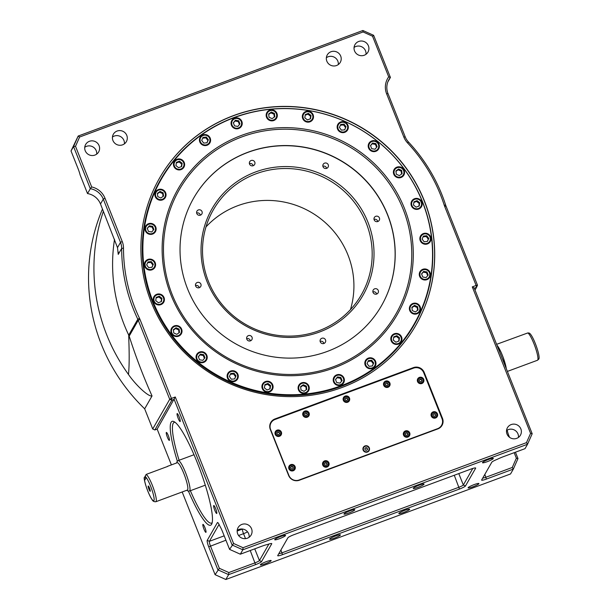 <?xml version="1.0" encoding="UTF-8"?>
<svg xmlns="http://www.w3.org/2000/svg" width="610" height="610" viewBox="0 0 610 610"><rect width="100%" height="100%" fill="white"/><g stroke="black" fill="none" stroke-linecap="round" stroke-linejoin="round"><path stroke-width="0.91" d="M177.35 461.175A55.365 9.333 69.7 0 1 171.082 422.326A55.365 9.333 69.7 0 1 173.896 421.571A55.365 9.333 69.7 0 1 200.11 470.028A55.365 9.333 69.7 0 1 211.815 523.868A55.365 9.333 69.7 0 1 211.632 524.226A55.365 9.333 69.7 0 1 188.437 491.141M175.001 422.265A53.703 9.051 -110.3 0 0 174.231 422.356A53.703 9.051 -110.3 0 0 173.232 423.287A53.703 9.051 -110.3 0 0 179.096 460.26M301.858 383.415A4.994 4.872 29.8 0 0 299.068 389.721A4.994 4.872 29.8 0 0 305.511 392.611A4.994 4.872 29.8 0 0 308.302 386.305A4.994 4.872 29.8 0 0 301.858 383.415M305.625 393.069A5.414 5.284 -150.2 0 1 298.946 385.406A5.414 5.284 -150.2 0 1 307.684 384.674A5.414 5.284 -150.2 0 1 305.625 393.069M336.956 375.424A4.994 4.872 29.8 0 0 334.166 381.73A4.994 4.872 29.8 0 0 340.609 384.62A4.994 4.872 29.8 0 0 343.399 378.307A4.994 4.872 29.8 0 0 336.956 375.424M340.723 385.078A5.414 5.284 -150.2 0 1 334.044 377.407A5.414 5.284 -150.2 0 1 342.782 376.683A5.414 5.284 -150.2 0 1 340.723 385.078M368.57 358.688A4.994 4.872 29.8 0 0 365.786 364.993A4.994 4.872 29.8 0 0 372.23 367.876A4.994 4.872 29.8 0 0 375.02 361.57A4.994 4.872 29.8 0 0 368.57 358.688M372.336 368.341A5.414 5.284 -150.2 0 1 365.657 360.67A5.414 5.284 -150.2 0 1 374.403 359.946A5.414 5.284 -150.2 0 1 372.336 368.341M394.556 334.341A4.994 4.872 29.8 0 0 391.765 340.647A4.994 4.872 29.8 0 0 398.216 343.537A4.994 4.872 29.8 0 0 400.999 337.223A4.994 4.872 29.8 0 0 394.556 334.341M398.322 343.994A5.414 5.284 -150.2 0 1 391.643 336.323A5.414 5.284 -150.2 0 1 400.389 335.599A5.414 5.284 -150.2 0 1 398.322 343.994M413.13 304.047A4.994 4.872 29.8 0 0 410.347 310.36A4.994 4.872 29.8 0 0 416.79 313.243A4.994 4.872 29.8 0 0 419.573 306.937A4.994 4.872 29.8 0 0 413.13 304.047M416.897 313.708A5.414 5.284 -150.2 0 1 410.217 306.037A5.414 5.284 -150.2 0 1 418.963 305.305A5.414 5.284 -150.2 0 1 416.897 313.708M423.035 269.879A4.994 4.872 29.8 0 0 420.252 276.185A4.994 4.872 29.8 0 0 426.695 279.067A4.994 4.872 29.8 0 0 429.478 272.762A4.994 4.872 29.8 0 0 423.035 269.879M426.802 279.533A5.414 5.284 -150.2 0 1 420.122 271.862A5.414 5.284 -150.2 0 1 428.868 271.137A5.414 5.284 -150.2 0 1 426.802 279.533M423.592 234.148A4.994 4.872 29.8 0 0 420.808 240.454A4.994 4.872 29.8 0 0 427.252 243.344A4.994 4.872 29.8 0 0 430.042 237.038A4.994 4.872 29.8 0 0 423.592 234.148M427.358 243.802A5.414 5.284 -150.2 0 1 420.679 236.139A5.414 5.284 -150.2 0 1 429.425 235.407A5.414 5.284 -150.2 0 1 427.358 243.802M414.769 199.302A4.994 4.872 29.8 0 0 411.979 205.616A4.994 4.872 29.8 0 0 418.422 208.498A4.994 4.872 29.8 0 0 421.213 202.192A4.994 4.872 29.8 0 0 414.769 199.302M418.536 208.963A5.414 5.284 -150.2 0 1 411.857 201.292A5.414 5.284 -150.2 0 1 420.595 200.56A5.414 5.284 -150.2 0 1 418.536 208.963M397.156 167.712A4.994 4.872 29.8 0 0 394.365 174.025A4.994 4.872 29.8 0 0 400.816 176.908A4.994 4.872 29.8 0 0 403.599 170.602A4.994 4.872 29.8 0 0 397.156 167.712M400.922 177.373A5.414 5.284 -150.2 0 1 394.243 169.702A5.414 5.284 -150.2 0 1 402.989 168.978A5.414 5.284 -150.2 0 1 400.922 177.373M371.963 141.535A4.994 4.872 29.8 0 0 369.172 147.841A4.994 4.872 29.8 0 0 375.623 150.731A4.994 4.872 29.8 0 0 378.406 144.417A4.994 4.872 29.8 0 0 371.963 141.535M375.729 151.189A5.414 5.284 -150.2 0 1 369.05 143.525A5.414 5.284 -150.2 0 1 377.796 142.793A5.414 5.284 -150.2 0 1 375.729 151.189M340.906 122.549A4.994 4.872 29.8 0 0 338.115 128.855A4.994 4.872 29.8 0 0 344.558 131.745A4.994 4.872 29.8 0 0 347.349 125.431A4.994 4.872 29.8 0 0 340.906 122.549M344.665 132.202A5.414 5.284 -150.2 0 1 337.993 124.531A5.414 5.284 -150.2 0 1 346.732 123.807A5.414 5.284 -150.2 0 1 344.665 132.202M306.09 112.049A4.994 4.872 29.8 0 0 303.307 118.355A4.994 4.872 29.8 0 0 309.75 121.245A4.994 4.872 29.8 0 0 312.541 114.932A4.994 4.872 29.8 0 0 306.09 112.049M309.857 121.703A5.414 5.284 -150.2 0 1 303.178 114.032A5.414 5.284 -150.2 0 1 311.923 113.307A5.414 5.284 -150.2 0 1 309.857 121.703M269.91 110.746A4.994 4.872 29.8 0 0 267.119 117.059A4.994 4.872 29.8 0 0 273.562 119.941A4.994 4.872 29.8 0 0 276.353 113.635A4.994 4.872 29.8 0 0 269.91 110.746M273.669 120.406A5.414 5.284 -150.2 0 1 266.997 112.736A5.414 5.284 -150.2 0 1 275.735 112.011A5.414 5.284 -150.2 0 1 273.669 120.406M234.804 118.744A4.994 4.872 29.8 0 0 232.021 125.05A4.994 4.872 29.8 0 0 238.464 127.94A4.994 4.872 29.8 0 0 241.255 121.626A4.994 4.872 29.8 0 0 234.804 118.744M238.571 128.397A5.414 5.284 -150.2 0 1 231.899 120.727A5.414 5.284 -150.2 0 1 240.637 120.002A5.414 5.284 -150.2 0 1 238.571 128.397M203.191 135.481A4.994 4.872 29.8 0 0 200.4 141.787A4.994 4.872 29.8 0 0 206.851 144.677A4.994 4.872 29.8 0 0 209.634 138.371A4.994 4.872 29.8 0 0 203.191 135.481M206.958 145.134A5.414 5.284 -150.2 0 1 200.278 137.471A5.414 5.284 -150.2 0 1 209.024 136.739A5.414 5.284 -150.2 0 1 206.958 145.134M177.205 159.828A4.994 4.872 29.8 0 0 174.422 166.133A4.994 4.872 29.8 0 0 180.865 169.023A4.994 4.872 29.8 0 0 183.656 162.71A4.994 4.872 29.8 0 0 177.205 159.828M180.972 169.481A5.414 5.284 -150.2 0 1 174.292 161.81A5.414 5.284 -150.2 0 1 183.038 161.086A5.414 5.284 -150.2 0 1 180.972 169.481M158.63 190.114A4.994 4.872 29.8 0 0 155.84 196.428A4.994 4.872 29.8 0 0 162.29 199.31A4.994 4.872 29.8 0 0 165.074 193.004A4.994 4.872 29.8 0 0 158.63 190.114M162.397 199.775A5.414 5.284 -150.2 0 1 155.718 192.104A5.414 5.284 -150.2 0 1 164.464 191.372A5.414 5.284 -150.2 0 1 162.397 199.775M148.726 224.289A4.994 4.872 29.8 0 0 145.935 230.595A4.994 4.872 29.8 0 0 152.386 233.485A4.994 4.872 29.8 0 0 155.169 227.179A4.994 4.872 29.8 0 0 148.726 224.289M152.492 233.943A5.414 5.284 -150.2 0 1 145.813 226.279A5.414 5.284 -150.2 0 1 154.559 225.547A5.414 5.284 -150.2 0 1 152.492 233.943M148.169 260.02A4.994 4.872 29.8 0 0 145.378 266.326A4.994 4.872 29.8 0 0 151.829 269.208A4.994 4.872 29.8 0 0 154.612 262.902A4.994 4.872 29.8 0 0 148.169 260.02M151.936 269.673A5.414 5.284 -150.2 0 1 145.256 262.003A5.414 5.284 -150.2 0 1 154.002 261.278A5.414 5.284 -150.2 0 1 151.936 269.673M156.991 294.859A4.994 4.872 29.8 0 0 154.208 301.172A4.994 4.872 29.8 0 0 160.651 304.054A4.994 4.872 29.8 0 0 163.442 297.749A4.994 4.872 29.8 0 0 156.991 294.859M160.758 304.52A5.414 5.284 -150.2 0 1 154.086 296.849A5.414 5.284 -150.2 0 1 162.824 296.117A5.414 5.284 -150.2 0 1 160.758 304.52M174.605 326.449A4.994 4.872 29.8 0 0 171.814 332.763A4.994 4.872 29.8 0 0 178.265 335.645A4.994 4.872 29.8 0 0 181.048 329.339A4.994 4.872 29.8 0 0 174.605 326.449M178.372 336.11A5.414 5.284 -150.2 0 1 171.692 328.439A5.414 5.284 -150.2 0 1 180.438 327.707A5.414 5.284 -150.2 0 1 178.372 336.11M199.798 352.633A4.994 4.872 29.8 0 0 197.015 358.939A4.994 4.872 29.8 0 0 203.458 361.821A4.994 4.872 29.8 0 0 206.249 355.516A4.994 4.872 29.8 0 0 199.798 352.633M203.565 362.287A5.414 5.284 -150.2 0 1 196.885 354.616A5.414 5.284 -150.2 0 1 205.631 353.892A5.414 5.284 -150.2 0 1 203.565 362.287M230.862 371.62A4.994 4.872 29.8 0 0 228.071 377.925A4.994 4.872 29.8 0 0 234.514 380.815A4.994 4.872 29.8 0 0 237.305 374.502A4.994 4.872 29.8 0 0 230.862 371.62M234.621 381.273A5.414 5.284 -150.2 0 1 227.949 373.602A5.414 5.284 -150.2 0 1 236.688 372.878A5.414 5.284 -150.2 0 1 234.621 381.273M265.67 382.119A4.994 4.872 29.8 0 0 262.879 388.425A4.994 4.872 29.8 0 0 269.33 391.315A4.994 4.872 29.8 0 0 272.113 385.001A4.994 4.872 29.8 0 0 265.67 382.119M269.437 391.772A5.414 5.284 -150.2 0 1 262.757 384.109A5.414 5.284 -150.2 0 1 271.503 383.377A5.414 5.284 -150.2 0 1 269.437 391.772M419.718 378.154A2.501 2.44 29.8 0 0 418.323 381.311A2.501 2.44 29.8 0 0 421.548 382.752A2.501 2.44 29.8 0 0 422.936 379.595A2.501 2.44 29.8 0 0 419.718 378.154M421.655 383.21A2.913 2.844 -150.2 0 1 418.056 379.084A2.913 2.844 -150.2 0 1 422.768 378.688A2.913 2.844 -150.2 0 1 421.655 383.21M385.886 381.898A2.501 2.44 29.8 0 0 384.491 385.055A2.501 2.44 29.8 0 0 387.716 386.496A2.501 2.44 29.8 0 0 389.111 383.347A2.501 2.44 29.8 0 0 385.886 381.898M387.823 386.961A2.913 2.844 -150.2 0 1 384.231 382.828A2.913 2.844 -150.2 0 1 388.936 382.439A2.913 2.844 -150.2 0 1 387.823 386.961M433.435 412.634A2.501 2.44 29.8 0 0 432.04 415.791A2.501 2.44 29.8 0 0 435.265 417.232A2.501 2.44 29.8 0 0 436.661 414.076A2.501 2.44 29.8 0 0 433.435 412.634M435.372 417.69A2.913 2.844 -150.2 0 1 431.781 413.565A2.913 2.844 -150.2 0 1 436.486 413.168A2.913 2.844 -150.2 0 1 435.372 417.69M405.711 431.705A2.501 2.44 29.8 0 0 404.316 434.861A2.501 2.44 29.8 0 0 407.533 436.303A2.501 2.44 29.8 0 0 408.929 433.146A2.501 2.44 29.8 0 0 405.711 431.705M407.648 436.768A2.913 2.844 -150.2 0 1 404.049 432.635A2.913 2.844 -150.2 0 1 408.753 432.246A2.913 2.844 -150.2 0 1 407.648 436.768M363.697 447.534L363.56 447.77A2.913 2.844 29.8 0 0 367.159 451.896A2.913 2.844 29.8 0 0 368.615 450.66L368.753 450.424A2.913 2.844 29.8 0 0 365.161 446.299A2.913 2.844 29.8 0 0 364.048 450.82A2.913 2.844 29.8 0 0 368.753 450.424M369.019 450.79A3.332 3.248 29.8 0 0 364.826 446.23A3.332 3.248 29.8 0 0 363.247 447.488M324.916 461.656A2.501 2.44 29.8 0 0 323.521 464.812A2.501 2.44 29.8 0 0 326.746 466.253A2.501 2.44 29.8 0 0 328.134 463.097A2.501 2.44 29.8 0 0 324.916 461.656M326.853 466.719A2.913 2.844 -150.2 0 1 323.254 462.586A2.913 2.844 -150.2 0 1 327.959 462.197A2.913 2.844 -150.2 0 1 326.853 466.719M291.084 465.407A2.501 2.44 29.8 0 0 289.689 468.556A2.501 2.44 29.8 0 0 292.914 470.005A2.501 2.44 29.8 0 0 294.31 466.848A2.501 2.44 29.8 0 0 291.084 465.407M293.021 470.462A2.913 2.844 -150.2 0 1 289.43 466.337A2.913 2.844 -150.2 0 1 294.134 465.941A2.913 2.844 -150.2 0 1 293.021 470.462M277.367 430.927A2.501 2.44 29.8 0 0 275.972 434.076A2.501 2.44 29.8 0 0 279.197 435.525A2.501 2.44 29.8 0 0 280.585 432.368A2.501 2.44 29.8 0 0 277.367 430.927M279.304 435.982A2.913 2.844 -150.2 0 1 275.705 431.857A2.913 2.844 -150.2 0 1 280.417 431.461A2.913 2.844 -150.2 0 1 279.304 435.982M305.091 411.849A2.501 2.44 29.8 0 0 303.704 415.006A2.501 2.44 29.8 0 0 306.921 416.447A2.501 2.44 29.8 0 0 308.317 413.298A2.501 2.44 29.8 0 0 305.091 411.849M307.028 416.912A2.913 2.844 -150.2 0 1 303.437 412.779A2.913 2.844 -150.2 0 1 308.142 412.39A2.913 2.844 -150.2 0 1 307.028 416.912M345.489 396.874A2.501 2.44 29.8 0 0 344.101 400.03A2.501 2.44 29.8 0 0 347.319 401.471A2.501 2.44 29.8 0 0 348.714 398.322A2.501 2.44 29.8 0 0 345.489 396.874M347.425 401.937A2.913 2.844 -150.2 0 1 343.834 397.804A2.913 2.844 -150.2 0 1 348.539 397.415A2.913 2.844 -150.2 0 1 347.425 401.937M398.444 344.109A5.62 5.482 29.8 0 0 400.587 335.386A5.62 5.482 29.8 0 0 391.506 336.148A5.62 5.482 29.8 0 0 398.444 344.109M401.022 342.111A5.62 5.482 29.8 0 0 401.426 340.853M391.643 336.323L391.239 337.033A5.414 5.284 29.8 0 0 390.911 337.719M417.019 313.815A5.62 5.482 29.8 0 0 419.161 305.099A5.62 5.482 29.8 0 0 410.08 305.854A5.62 5.482 29.8 0 0 417.019 313.815M419.596 311.824A5.62 5.482 29.8 0 0 420 310.559M410.217 306.037L409.813 306.746A5.414 5.284 29.8 0 0 409.485 307.425M426.924 279.647A5.62 5.482 29.8 0 0 429.066 270.924A5.62 5.482 29.8 0 0 419.985 271.679A5.62 5.482 29.8 0 0 426.924 279.647M429.501 277.649A5.62 5.482 29.8 0 0 429.905 276.383M420.122 271.862L419.718 272.571A5.414 5.284 29.8 0 0 419.39 273.25M427.48 243.916A5.62 5.482 29.8 0 0 429.623 235.201A5.62 5.482 29.8 0 0 420.549 235.956A5.62 5.482 29.8 0 0 427.48 243.916M430.058 241.918A5.62 5.482 29.8 0 0 430.462 240.66M420.679 236.139L420.275 236.84A5.414 5.284 29.8 0 0 419.947 237.526M418.651 209.07A5.62 5.482 29.8 0 0 420.801 200.354A5.62 5.482 29.8 0 0 411.719 201.109A5.62 5.482 29.8 0 0 418.651 209.07M421.228 207.08A5.62 5.482 29.8 0 0 421.64 205.814M411.857 201.292L411.453 202.001A5.414 5.284 29.8 0 0 411.125 202.68M401.045 177.487A5.62 5.482 29.8 0 0 403.187 168.764A5.62 5.482 29.8 0 0 394.106 169.519A5.62 5.482 29.8 0 0 401.045 177.487M403.622 175.489A5.62 5.482 29.8 0 0 404.026 174.224M394.243 169.702L393.839 170.411A5.414 5.284 29.8 0 0 393.511 171.09M375.851 151.303A5.62 5.482 29.8 0 0 377.994 142.588A5.62 5.482 29.8 0 0 368.913 143.342A5.62 5.482 29.8 0 0 375.851 151.303M378.429 149.305A5.62 5.482 29.8 0 0 378.833 148.047M369.05 143.525L368.646 144.227A5.414 5.284 29.8 0 0 368.318 144.913M344.787 132.317A5.62 5.482 29.8 0 0 346.938 123.594A5.62 5.482 29.8 0 0 337.856 124.356A5.62 5.482 29.8 0 0 344.787 132.317M347.364 130.319A5.62 5.482 29.8 0 0 347.776 129.061M337.993 124.531L337.589 125.241A5.414 5.284 29.8 0 0 337.261 125.927M309.979 121.817A5.62 5.482 29.8 0 0 312.122 113.094A5.62 5.482 29.8 0 0 303.048 113.849A5.62 5.482 29.8 0 0 309.979 121.817M312.556 119.819A5.62 5.482 29.8 0 0 312.96 118.561M303.178 114.032L302.773 114.741A5.414 5.284 29.8 0 0 302.446 115.427M273.791 120.521A5.62 5.482 29.8 0 0 275.941 111.798A5.62 5.482 29.8 0 0 266.86 112.553A5.62 5.482 29.8 0 0 273.791 120.521M276.368 118.523A5.62 5.482 29.8 0 0 276.78 117.257M266.997 112.736L266.593 113.445A5.414 5.284 29.8 0 0 266.265 114.123M238.693 128.512A5.62 5.482 29.8 0 0 240.843 119.789A5.62 5.482 29.8 0 0 231.762 120.544A5.62 5.482 29.8 0 0 238.693 128.512M241.27 126.514A5.62 5.482 29.8 0 0 241.682 125.256M231.899 120.727L231.487 121.436A5.414 5.284 29.8 0 0 231.167 122.122M207.08 145.249A5.62 5.482 29.8 0 0 209.222 136.533A5.62 5.482 29.8 0 0 200.141 137.288A5.62 5.482 29.8 0 0 207.08 145.249M209.657 143.251A5.62 5.482 29.8 0 0 210.061 141.993M200.278 137.471L199.874 138.173A5.414 5.284 29.8 0 0 199.546 138.859M181.094 169.595A5.62 5.482 29.8 0 0 183.236 160.872A5.62 5.482 29.8 0 0 174.163 161.635A5.62 5.482 29.8 0 0 181.094 169.595M183.671 167.597A5.62 5.482 29.8 0 0 184.075 166.339M174.292 161.81L173.888 162.519A5.414 5.284 29.8 0 0 173.56 163.205M162.519 199.889A5.62 5.482 29.8 0 0 164.662 191.166A5.62 5.482 29.8 0 0 155.58 191.921A5.62 5.482 29.8 0 0 162.519 199.889M165.096 197.892A5.62 5.482 29.8 0 0 165.501 196.626M155.718 192.104L155.314 192.813A5.414 5.284 29.8 0 0 154.986 193.492M152.614 234.057A5.62 5.482 29.8 0 0 154.757 225.342A5.62 5.482 29.8 0 0 145.676 226.096A5.62 5.482 29.8 0 0 152.614 234.057M155.192 232.059A5.62 5.482 29.8 0 0 155.596 230.801M145.813 226.279L145.409 226.981A5.414 5.284 29.8 0 0 145.081 227.667M152.058 269.788A5.62 5.482 29.8 0 0 154.2 261.065A5.62 5.482 29.8 0 0 145.119 261.82A5.62 5.482 29.8 0 0 152.058 269.788M154.635 267.79A5.62 5.482 29.8 0 0 155.039 266.524M145.256 262.003L144.852 262.712A5.414 5.284 29.8 0 0 144.524 263.39M160.88 304.634A5.62 5.482 29.8 0 0 163.03 295.911A5.62 5.482 29.8 0 0 153.949 296.666A5.62 5.482 29.8 0 0 160.88 304.634M163.457 302.636A5.62 5.482 29.8 0 0 163.869 301.37M154.086 296.849L153.674 297.558A5.414 5.284 29.8 0 0 153.354 298.237M178.494 336.217A5.62 5.482 29.8 0 0 180.636 327.501A5.62 5.482 29.8 0 0 171.555 328.256A5.62 5.482 29.8 0 0 178.494 336.217M181.071 334.227A5.62 5.482 29.8 0 0 181.475 332.961M171.692 328.439L171.288 329.148A5.414 5.284 29.8 0 0 170.96 329.827M203.687 362.401A5.62 5.482 29.8 0 0 205.829 353.678A5.62 5.482 29.8 0 0 196.748 354.433A5.62 5.482 29.8 0 0 203.687 362.401M206.264 360.403A5.62 5.482 29.8 0 0 206.668 359.145M196.885 354.616L196.481 355.325A5.414 5.284 29.8 0 0 196.153 356.011M234.743 381.387A5.62 5.482 29.8 0 0 236.893 372.664A5.62 5.482 29.8 0 0 227.812 373.427A5.62 5.482 29.8 0 0 234.743 381.387M237.32 379.389A5.62 5.482 29.8 0 0 237.732 378.131M227.949 373.602L227.545 374.311A5.414 5.284 29.8 0 0 227.217 374.998M269.559 391.887A5.62 5.482 29.8 0 0 271.702 383.164A5.62 5.482 29.8 0 0 262.62 383.926A5.62 5.482 29.8 0 0 269.559 391.887M272.136 389.889A5.62 5.482 29.8 0 0 272.54 388.631M262.757 384.109L262.353 384.811A5.414 5.284 29.8 0 0 262.025 385.497M305.74 393.183A5.62 5.482 29.8 0 0 307.89 384.468A5.62 5.482 29.8 0 0 298.808 385.223A5.62 5.482 29.8 0 0 305.74 393.183M308.317 391.185A5.62 5.482 29.8 0 0 308.729 389.927M298.946 385.406L298.542 386.107A5.414 5.284 29.8 0 0 298.214 386.793M340.837 385.192A5.62 5.482 29.8 0 0 342.988 376.469A5.62 5.482 29.8 0 0 333.906 377.232A5.62 5.482 29.8 0 0 340.837 385.192M343.415 383.194A5.62 5.482 29.8 0 0 343.827 381.936M334.044 377.407L333.639 378.116A5.414 5.284 29.8 0 0 333.312 378.802M372.458 368.455A5.62 5.482 29.8 0 0 374.601 359.732A5.62 5.482 29.8 0 0 365.527 360.487A5.62 5.482 29.8 0 0 372.458 368.455M375.036 366.457A5.62 5.482 29.8 0 0 375.44 365.192M365.657 360.67L365.253 361.379A5.414 5.284 29.8 0 0 364.925 362.058M248.308 340.769A2.829 2.76 29.8 0 0 251.884 339.648A2.829 2.76 29.8 0 0 250.542 335.713A2.829 2.76 29.8 0 0 246.966 336.834A2.829 2.76 29.8 0 0 248.308 340.769M250.413 340.86A2.829 2.76 29.8 0 0 246.661 338.718M195.657 286.052A2.829 2.76 29.8 0 0 200.728 286.486A2.829 2.76 29.8 0 0 198.456 282.316A2.829 2.76 29.8 0 0 195.657 286.052M199.256 287.707A2.829 2.76 29.8 0 0 195.513 285.564M196.824 211.388A2.829 2.76 29.8 0 0 198.158 215.01A2.829 2.76 29.8 0 0 201.986 213.698A2.829 2.76 29.8 0 0 200.652 210.076A2.829 2.76 29.8 0 0 196.824 211.388M251.122 160.506A2.829 2.76 29.8 0 0 250.047 164.898A2.829 2.76 29.8 0 0 254.614 164.517A2.829 2.76 29.8 0 0 251.122 160.506M326.754 163.221A2.829 2.76 29.8 0 0 323.178 164.342A2.829 2.76 29.8 0 0 324.52 168.276A2.829 2.76 29.8 0 0 328.088 167.155A2.829 2.76 29.8 0 0 326.754 163.221M326.617 168.375A2.829 2.76 29.8 0 0 322.873 166.233M379.405 217.938A2.829 2.76 29.8 0 0 374.334 217.503A2.829 2.76 29.8 0 0 376.599 221.674A2.829 2.76 29.8 0 0 379.405 217.938M377.773 221.529A2.829 2.76 29.8 0 0 374.029 219.387M378.238 292.602A2.829 2.76 29.8 0 0 376.904 288.98A2.829 2.76 29.8 0 0 373.076 290.291A2.829 2.76 29.8 0 0 374.41 293.913A2.829 2.76 29.8 0 0 378.238 292.602M376.637 294.066A2.829 2.76 29.8 0 0 372.893 291.923M323.933 343.483A2.829 2.76 29.8 0 0 325.016 339.091A2.829 2.76 29.8 0 0 320.441 339.465A2.829 2.76 29.8 0 0 323.933 343.483M323.887 343.499A2.829 2.76 29.8 0 0 320.136 341.356M367.441 452.048A3.332 3.248 29.8 0 0 368.714 446.878A3.332 3.248 29.8 0 0 363.331 447.328A3.332 3.248 29.8 0 0 367.441 452.048M327.044 467.024A3.332 3.248 29.8 0 0 328.317 461.854A3.332 3.248 29.8 0 0 322.942 462.304A3.332 3.248 29.8 0 0 327.044 467.024M328.622 465.765A3.332 3.248 29.8 0 0 324.428 461.206A3.332 3.248 29.8 0 0 322.85 462.464M323.254 462.586L323.117 462.822A2.913 2.844 29.8 0 0 326.716 466.955A2.913 2.844 29.8 0 0 328.18 465.72L328.31 465.483M293.219 470.767A3.332 3.248 29.8 0 0 294.493 465.598A3.332 3.248 29.8 0 0 289.11 466.048A3.332 3.248 29.8 0 0 293.219 470.767M294.798 469.509A3.332 3.248 29.8 0 0 290.604 464.95A3.332 3.248 29.8 0 0 289.026 466.208M289.43 466.337L289.292 466.566A2.913 2.844 29.8 0 0 292.884 470.699A2.913 2.844 29.8 0 0 294.348 469.464L294.485 469.227M279.502 436.287A3.332 3.248 29.8 0 0 280.768 431.117A3.332 3.248 29.8 0 0 275.392 431.567A3.332 3.248 29.8 0 0 279.502 436.287M281.073 435.029A3.332 3.248 29.8 0 0 276.879 430.469A3.332 3.248 29.8 0 0 275.301 431.728M275.705 431.857L275.567 432.093A2.913 2.844 29.8 0 0 279.166 436.219A2.913 2.844 29.8 0 0 280.63 434.983L280.76 434.747M307.226 417.217A3.332 3.248 29.8 0 0 308.5 412.047A3.332 3.248 29.8 0 0 303.117 412.497A3.332 3.248 29.8 0 0 307.226 417.217M308.805 415.959A3.332 3.248 29.8 0 0 304.611 411.399A3.332 3.248 29.8 0 0 303.033 412.657M303.437 412.779L303.3 413.016A2.913 2.844 29.8 0 0 306.899 417.149A2.913 2.844 29.8 0 0 308.355 415.913L308.492 415.677M347.624 402.242A3.332 3.248 29.8 0 0 348.897 397.072A3.332 3.248 29.8 0 0 343.514 397.522A3.332 3.248 29.8 0 0 347.624 402.242M349.202 400.983A3.332 3.248 29.8 0 0 345.008 396.424A3.332 3.248 29.8 0 0 343.43 397.682M343.834 397.804L343.697 398.04A2.913 2.844 29.8 0 0 347.296 402.173A2.913 2.844 29.8 0 0 348.752 400.938L348.889 400.701M388.021 387.266A3.332 3.248 29.8 0 0 389.294 382.096A3.332 3.248 29.8 0 0 383.911 382.546A3.332 3.248 29.8 0 0 388.021 387.266M389.599 386.008A3.332 3.248 29.8 0 0 385.406 381.448A3.332 3.248 29.8 0 0 383.827 382.706M384.231 382.828L384.094 383.065A2.913 2.844 29.8 0 0 387.693 387.197A2.913 2.844 29.8 0 0 389.149 385.962L389.287 385.726M421.853 383.515A3.332 3.248 29.8 0 0 423.119 378.352A3.332 3.248 29.8 0 0 417.743 378.795A3.332 3.248 29.8 0 0 421.853 383.515M423.424 382.264A3.332 3.248 29.8 0 0 419.23 377.704A3.332 3.248 29.8 0 0 417.652 378.955M418.056 379.084L417.919 379.321A2.913 2.844 29.8 0 0 421.518 383.446A2.913 2.844 29.8 0 0 422.982 382.218L423.111 381.982M435.57 417.995A3.332 3.248 29.8 0 0 436.844 412.833A3.332 3.248 29.8 0 0 431.461 413.275A3.332 3.248 29.8 0 0 435.57 417.995M437.149 416.744A3.332 3.248 29.8 0 0 432.955 412.185A3.332 3.248 29.8 0 0 431.377 413.435M431.781 413.565L431.644 413.801A2.913 2.844 29.8 0 0 435.243 417.926A2.913 2.844 29.8 0 0 436.699 416.691L436.836 416.462M407.838 437.073A3.332 3.248 29.8 0 0 409.112 431.903A3.332 3.248 29.8 0 0 403.728 432.353A3.332 3.248 29.8 0 0 407.838 437.073M409.417 435.814A3.332 3.248 29.8 0 0 405.223 431.255A3.332 3.248 29.8 0 0 403.645 432.513M404.049 432.635L403.911 432.871A2.913 2.844 29.8 0 0 407.511 437.004A2.913 2.844 29.8 0 0 408.974 435.769L409.104 435.532M527.749 332.961L528.962 332.999C532.675 333.632 541.306 357.811 538.584 359.298L537.479 360.258A14.571 2.455 -110.3 0 0 537.745 360.007A14.571 2.455 -110.3 0 0 534.741 345.809A14.571 2.455 -110.3 0 0 527.749 332.961L496.609 344.33M150.258 491.256A2.829 0.48 -110.3 0 0 149.595 488.297A2.829 0.48 -110.3 0 0 148.238 485.995A2.829 0.48 -110.3 0 0 148.184 486.048A2.829 0.48 -110.3 0 0 148.84 488.999A2.829 0.48 -110.3 0 0 150.205 491.302A2.829 0.48 -110.3 0 0 150.258 491.256M167.735 466.398L146.095 474.443A14.571 2.455 69.7 0 1 153.087 487.291A14.571 2.455 69.7 0 1 156.091 501.489A14.571 2.455 69.7 0 1 155.825 501.74L187.369 490.043A14.571 2.455 -110.3 0 0 187.644 489.792A14.571 2.455 -110.3 0 0 184.25 474.58A14.571 2.455 -110.3 0 0 177.243 462.723L167.521 466.33M255.666 171.928A87.001 84.92 -150.2 0 1 367.937 222.185A87.001 84.92 -150.2 0 1 319.396 332.061A87.001 84.92 -150.2 0 1 207.118 281.805A87.001 84.92 -150.2 0 1 255.666 171.928M318.603 330.849A85.339 83.295 29.8 0 0 361.41 294.706A85.339 83.295 29.8 0 0 351.169 198.425A85.339 83.295 29.8 0 0 256.093 173.774A85.339 83.295 29.8 0 0 213.294 209.909A85.339 83.295 29.8 0 0 223.527 306.19A85.339 83.295 29.8 0 0 318.603 330.849M205.982 226.912A85.339 83.295 -150.2 0 1 237.831 205.677A85.339 83.295 -150.2 0 1 326.304 223.535A85.339 83.295 -150.2 0 1 350.453 309.613M241.88 136.907A124.882 121.893 29.8 0 0 172.203 294.622A124.882 121.893 29.8 0 0 333.357 366.77A124.882 121.893 29.8 0 0 403.042 209.047A124.882 121.893 29.8 0 0 241.88 136.907M193.644 198.143A108.229 105.644 -150.2 0 1 247.889 152.386A108.229 105.644 -150.2 0 1 368.448 183.618A108.229 105.644 -150.2 0 1 381.502 305.686M327.257 351.444A108.229 105.644 29.8 0 0 381.547 305.61A108.229 105.644 29.8 0 0 368.562 183.496A108.229 105.644 29.8 0 0 247.98 152.233A108.229 105.644 29.8 0 0 193.69 198.067A108.229 105.644 29.8 0 0 206.676 320.174A108.229 105.644 29.8 0 0 327.257 351.444M234.347 117.593A145.698 142.206 29.8 0 0 161.269 179.294A145.698 142.206 29.8 0 0 178.745 343.674A145.698 142.206 29.8 0 0 341.066 385.764A145.698 142.206 29.8 0 0 414.152 324.062A145.698 142.206 29.8 0 0 396.675 159.683A145.698 142.206 29.8 0 0 234.347 117.593M161.269 179.294L161.086 179.607A145.698 142.206 29.8 0 0 178.562 343.987A145.698 142.206 29.8 0 0 340.891 386.084A145.698 142.206 29.8 0 0 413.976 324.383L414.152 324.062M341.92 387.525A147.78 144.242 29.8 0 0 416.05 324.939A147.78 144.242 29.8 0 0 398.322 158.211A147.78 144.242 29.8 0 0 233.676 115.519A147.78 144.242 29.8 0 0 159.553 178.105A147.78 144.242 29.8 0 0 177.281 344.833A147.78 144.242 29.8 0 0 341.92 387.525M205.989 532.271A4.247 0.717 -110.3 0 0 204.998 527.841A4.247 0.717 -110.3 0 0 202.962 524.386A4.247 0.717 -110.3 0 0 202.878 524.455A4.247 0.717 -110.3 0 0 203.87 528.893A4.247 0.717 -110.3 0 0 205.913 532.347A4.247 0.717 -110.3 0 0 205.989 532.271M169.397 440.328A4.247 0.717 -110.3 0 0 168.413 435.891A4.247 0.717 -110.3 0 0 166.37 432.437A4.247 0.717 -110.3 0 0 166.294 432.513A4.247 0.717 -110.3 0 0 167.277 436.943A4.247 0.717 -110.3 0 0 169.321 440.397A4.247 0.717 -110.3 0 0 169.397 440.328M180.194 421.464A4.247 0.717 -110.3 0 0 179.21 417.034A4.247 0.717 -110.3 0 0 177.167 413.58A4.247 0.717 -110.3 0 0 177.091 413.649A4.247 0.717 -110.3 0 0 178.074 418.086A4.247 0.717 -110.3 0 0 180.118 421.541A4.247 0.717 -110.3 0 0 180.194 421.464M216.786 513.414A4.247 0.717 -110.3 0 0 215.795 508.976A4.247 0.717 -110.3 0 0 213.759 505.522A4.247 0.717 -110.3 0 0 213.675 505.599A4.247 0.717 -110.3 0 0 214.667 510.029A4.247 0.717 -110.3 0 0 216.71 513.483A4.247 0.717 -110.3 0 0 216.786 513.414M493.284 458.56A5.825 0.801 158.3 0 0 493.315 458.407A5.825 0.801 158.3 0 0 488.069 459.635A5.825 0.801 158.3 0 0 482.518 462.555A5.825 0.801 158.3 0 0 482.487 462.716A5.825 0.801 158.3 0 0 487.733 461.488A5.825 0.801 158.3 0 0 493.284 458.56M424.034 484.233A5.825 0.801 158.3 0 0 424.064 484.081A5.825 0.801 158.3 0 0 418.818 485.308A5.825 0.801 158.3 0 0 413.26 488.229A5.825 0.801 158.3 0 0 413.237 488.389A5.825 0.801 158.3 0 0 418.483 487.161A5.825 0.801 158.3 0 0 424.034 484.233M354.784 509.907A5.825 0.801 158.3 0 0 354.814 509.746A5.825 0.801 158.3 0 0 349.56 510.982A5.825 0.801 158.3 0 0 344.01 513.902A5.825 0.801 158.3 0 0 343.979 514.062A5.825 0.801 158.3 0 0 349.233 512.827A5.825 0.801 158.3 0 0 354.784 509.907M285.533 535.58A5.825 0.801 158.3 0 0 285.556 535.42A5.825 0.801 158.3 0 0 280.31 536.647A5.825 0.801 158.3 0 0 274.759 539.575A5.825 0.801 158.3 0 0 274.729 539.728A5.825 0.801 158.3 0 0 279.975 538.5A5.825 0.801 158.3 0 0 285.533 535.58M271.137 560.727A5.825 0.801 158.3 0 0 271.16 560.567A5.825 0.801 158.3 0 0 265.914 561.795A5.825 0.801 158.3 0 0 260.363 564.723A5.825 0.801 158.3 0 0 260.333 564.875A5.825 0.801 158.3 0 0 265.579 563.648A5.825 0.801 158.3 0 0 271.137 560.727M340.388 535.054A5.825 0.801 158.3 0 0 340.418 534.894A5.825 0.801 158.3 0 0 335.164 536.129A5.825 0.801 158.3 0 0 329.613 539.049A5.825 0.801 158.3 0 0 329.583 539.209A5.825 0.801 158.3 0 0 334.837 537.974A5.825 0.801 158.3 0 0 340.388 535.054M409.638 509.38A5.825 0.801 158.3 0 0 409.668 509.22A5.825 0.801 158.3 0 0 404.422 510.456A5.825 0.801 158.3 0 0 398.864 513.376A5.825 0.801 158.3 0 0 398.841 513.536A5.825 0.801 158.3 0 0 404.087 512.301A5.825 0.801 158.3 0 0 409.638 509.38M478.888 483.707A5.825 0.801 158.3 0 0 478.919 483.555A5.825 0.801 158.3 0 0 473.673 484.782A5.825 0.801 158.3 0 0 468.122 487.703A5.825 0.801 158.3 0 0 468.091 487.863A5.825 0.801 158.3 0 0 473.337 486.635A5.825 0.801 158.3 0 0 478.888 483.707M84.752 147.292A7.495 7.312 -150.2 0 1 96.693 154.132M89.418 141.299A7.495 7.312 -150.2 0 1 98.66 151.921A7.495 7.312 -150.2 0 1 86.559 152.927A7.495 7.312 -150.2 0 1 89.418 141.299M112.453 137.029A7.495 7.312 -150.2 0 1 124.394 143.861M117.12 131.036A7.495 7.312 -150.2 0 1 126.361 141.65A7.495 7.312 -150.2 0 1 114.261 142.664A7.495 7.312 -150.2 0 1 117.12 131.036M326.365 57.729A7.495 7.312 -150.2 0 1 338.306 64.561M331.032 51.736A7.495 7.312 -150.2 0 1 340.273 62.357A7.495 7.312 -150.2 0 1 328.172 63.364A7.495 7.312 -150.2 0 1 331.032 51.736M354.067 47.458A7.495 7.312 -150.2 0 1 366.008 54.298M358.733 41.465A7.495 7.312 -150.2 0 1 367.975 52.086A7.495 7.312 -150.2 0 1 355.874 53.093A7.495 7.312 -150.2 0 1 358.733 41.465M237.206 530.403A7.495 7.312 -150.2 0 1 249.147 537.235M241.873 524.409A7.495 7.312 -150.2 0 1 251.122 535.031A7.495 7.312 -150.2 0 1 239.013 536.038A7.495 7.312 -150.2 0 1 241.873 524.409M506.521 430.568A7.495 7.312 -150.2 0 1 518.462 437.4M511.188 424.575A7.495 7.312 -150.2 0 1 520.437 435.189A7.495 7.312 -150.2 0 1 508.328 436.203A7.495 7.312 -150.2 0 1 511.188 424.575M441.792 425.757A8.326 8.128 29.8 0 0 442.57 421.182M274.119 419.886A8.326 8.128 29.8 0 0 270.565 422.867M439.101 428.312A7.907 7.716 29.8 0 0 441.221 425.948L441.579 425.322A7.907 7.716 29.8 0 0 442.021 418.681L423.729 372.71A7.907 7.716 29.8 0 0 413.527 368.143L275.019 419.482A7.907 7.716 29.8 0 0 270.604 429.47L288.904 475.449A7.907 7.716 29.8 0 0 299.106 480.017L437.614 428.67A7.907 7.716 29.8 0 0 441.579 425.322M271.053 422.837L270.695 423.462A7.907 7.716 29.8 0 0 269.727 426.489M507.253 430.088A5.825 0.984 -110.3 0 0 508.824 435.586L509.51 437.294M515.442 452.208L517.974 458.575L513.33 469.09L486.399 479.071A5.825 0.801 -21.7 0 1 481.625 480.001A5.825 0.801 -21.7 0 1 481.641 479.971L491.805 462.205A5.825 0.801 -21.7 0 1 497.158 459.361A9.989 1.373 -21.7 0 1 503.586 456.6L525.027 448.655L527.543 444.255L242.841 549.793L232.097 544.989L174.163 399.405L171.852 400.259L154.849 429.966L157.159 429.112L175.276 396.988L233.561 543.464L243.047 547.711L526.476 442.646L530.578 433.359L472.285 286.883L476.136 285.457L444.682 206.416A18.315 17.881 -150.2 0 1 444.263 205.265A165.264 161.307 29.8 0 0 407.511 142.862A18.315 17.881 -150.2 0 1 403.85 137.097L386.633 93.833A18.315 17.881 -150.2 0 1 388.707 76.852L372.527 36.203L363.041 31.956L79.613 137.021L75.51 146.308L91.691 186.957A18.315 17.881 -150.2 0 1 105.004 198.235L122.229 241.499A18.315 17.881 -150.2 0 1 123.502 248.148A165.264 161.307 29.8 0 0 139.484 318.252A18.315 17.881 -150.2 0 1 139.972 319.373L171.425 398.414L175.276 396.988M474.999 290.032L476.562 287.302L474.252 288.156L532.187 433.74L527.543 444.255L526.476 442.646M229.581 549.389L240.325 554.193L261.759 546.247A9.989 1.373 -21.7 0 1 267.637 544.448A5.825 0.801 -21.7 0 1 271.671 543.548A5.825 0.801 -21.7 0 1 271.74 543.784L261.576 561.551A5.825 0.801 -21.7 0 1 255.56 564.646L228.628 574.628L217.884 569.816L208.734 546.834A5.825 0.984 69.7 0 1 207.232 540.368L217.396 522.61A5.825 0.984 69.7 0 1 217.694 522.526A5.825 0.984 69.7 0 1 219.897 526.224A9.989 1.685 69.7 0 1 222.604 531.874L229.581 549.389L233.561 543.464M240.325 554.193L242.841 549.793L243.047 547.711M182.176 491.973L215.094 574.689L225.837 579.5L510.539 473.962L513.33 469.09L512.263 467.474L516.365 458.194L514.169 452.681M71.019 150.96L77.996 168.474A9.989 1.685 69.7 0 1 80.146 175.024L87.52 193.568L90.31 188.696L73.543 146.552L71.019 150.96L78.187 136.038L362.889 30.5L373.633 35.311L390.408 77.455A16.653 16.249 29.8 0 0 388.928 79.597A16.653 16.249 29.8 0 0 387.99 93.574L405.208 136.838A16.653 16.249 29.8 0 0 408.54 142.084A166.926 162.931 -150.2 0 1 445.666 205.112A16.653 16.249 29.8 0 0 446.04 206.157L477.493 285.198L476.136 285.457L476.562 287.302L477.493 285.198M75.51 146.308L73.543 146.552L78.187 136.038L79.613 137.021M102.495 209.001A183.16 178.776 29.8 0 0 144.669 408.814L152.698 429.005L169.71 399.298L138.249 320.258A16.653 16.249 29.8 0 0 137.807 319.236A166.926 162.931 -150.2 0 1 121.672 248.43A16.653 16.249 29.8 0 0 120.505 242.383L103.288 199.119A16.653 16.249 29.8 0 0 90.31 188.696L91.691 186.957M144.669 408.814L152.035 395.943C148.55 397.095 135.778 385.093 128.481 374.471A183.16 178.776 -150.2 0 1 103.403 211.281M128.481 374.471C129.823 361.051 128.832 342.706 128.725 335.096L137.807 319.236L139.484 318.252M437.85 428.899A8.326 8.128 29.8 0 0 442.502 418.384L424.202 372.413A8.326 8.128 29.8 0 0 413.458 367.601L274.957 418.948A8.326 8.128 29.8 0 0 270.314 429.455L288.606 475.434A8.326 8.128 29.8 0 0 299.35 480.238L437.85 428.899M139.972 319.373L138.249 320.258L129.175 336.118C135.809 356.797 143.426 376.736 152.035 395.943M225.837 579.5L228.628 574.628L228.834 572.546L255.125 562.801A4.163 0.572 158.3 0 0 259.425 560.582L268.896 544.036M470.889 469.098A5.825 0.801 -21.7 0 1 475.587 467.954A5.825 0.801 -21.7 0 1 475.647 468.198L465.483 485.957A5.825 0.801 -21.7 0 1 459.467 489.052L282.491 554.658A5.825 0.801 -21.7 0 1 277.71 555.588A5.825 0.801 -21.7 0 1 277.733 555.558L287.897 537.799A5.825 0.801 -21.7 0 1 293.913 534.703L470.889 469.098M215.094 574.689L219.348 568.299L228.834 572.546M157.159 429.112L171.395 464.889M387.823 81.954L390.408 77.455L388.707 76.852M87.52 193.568A16.653 16.249 -150.2 0 1 100.498 203.992L117.501 247.637L118.249 254.4L118.256 251.892M482.731 478.065A4.163 0.572 158.3 0 0 485.964 477.226L512.263 467.474M506.483 431.064L506.933 430.286M219.059 524.425L209.375 541.329A4.163 0.702 -110.3 0 0 210.45 545.95L219.348 568.299M278.823 553.651A4.163 0.572 158.3 0 0 282.056 552.812L459.033 487.207A4.163 0.572 158.3 0 0 463.333 484.996L472.811 468.442M190.358 490.714A53.703 9.051 -110.3 0 0 211.563 523.06A53.703 9.051 -110.3 0 0 212.204 522.625M145.195 476.623L145.859 478.286L144.959 479.856L144.296 478.194A12.902 2.173 -110.3 0 0 150.891 497.638A12.902 2.173 -110.3 0 0 153.141 493.711A12.902 2.173 -110.3 0 0 145.195 476.623L146.095 474.443M145.195 476.013L144.296 478.194L144.166 477.569C143.99 481.389 148.52 494.649 152.035 499.582C152.729 501.123 153.987 501.839 155.825 501.74M496.975 345.245A14.571 2.455 69.7 0 1 502.442 355.546A14.571 2.455 69.7 0 1 506.292 368.661M407.838 434.488L407.335 433.23L405.917 432.993L405.231 433.832M407.511 432.909L406.092 432.681L405.2 433.771L405.734 435.098L407.152 435.334L408.037 434.244L407.335 433.23M435.563 415.418L435.06 414.152L433.641 413.923L432.955 414.762M435.243 413.839L433.824 413.603L432.932 414.693L433.458 416.028L434.877 416.256L435.769 415.166L435.06 414.152M421.845 380.937L421.342 379.679L419.924 379.443L419.238 380.282M421.518 379.359L420.099 379.123L419.215 380.221L419.741 381.547L421.159 381.784L422.051 380.686L421.342 379.679M388.013 384.689L387.51 383.423L386.092 383.187L385.413 384.025M387.693 383.111L386.275 382.874L385.383 383.964L385.909 385.291L387.327 385.528L388.219 384.437L387.51 383.423M347.616 399.664L347.113 398.399L345.695 398.162L345.016 399.001M347.296 398.086L345.878 397.85L344.986 398.94L345.519 400.267L346.938 400.503L347.822 399.413L347.113 398.399M307.219 414.64L306.716 413.374L305.297 413.138L304.619 413.976M306.899 413.062L305.48 412.825L304.588 413.916L305.122 415.242L306.54 415.479L307.425 414.388L306.716 413.374M279.494 433.71L278.991 432.444L277.573 432.208L276.887 433.054M279.166 432.132L277.748 431.895L276.864 432.986L277.39 434.312L278.808 434.549L279.7 433.458L278.991 432.444M293.212 468.19L292.708 466.924L291.29 466.688L290.604 467.527M292.892 466.612L291.473 466.375L290.581 467.466L291.107 468.793L292.525 469.029L293.418 467.939L292.708 466.924M327.044 464.439L326.541 463.181L325.122 462.944L324.436 463.783M326.716 462.86L325.298 462.632L324.413 463.722L324.939 465.049L326.358 465.285L327.25 464.187L326.541 463.181M367.441 449.463L366.938 448.205L365.52 447.969L364.833 448.808M367.113 447.885L365.695 447.656L364.81 448.746L365.337 450.073L366.755 450.31L367.647 449.219L366.938 448.205M253.142 165.737A2.829 2.76 29.8 0 0 249.398 163.594M200.385 215.17A2.829 2.76 29.8 0 0 196.641 213.02M374.227 367.38A5.414 5.284 29.8 0 0 374.647 366.755L375.051 366.046M366.198 359.9A5.62 5.482 29.8 0 0 365.314 360.891M372.291 365.985L373.274 363.758L371.276 361.059L368.066 361.364M369.073 366.29L372.397 365.977L373.724 362.973L371.726 360.274L368.402 360.586L367.075 363.59L369.073 366.29M373.274 363.758L373.724 362.973M371.276 361.059L371.726 360.274M342.606 384.125A5.414 5.284 29.8 0 0 343.026 383.492L343.438 382.79M334.577 376.644A5.62 5.482 29.8 0 0 333.7 377.628M341.577 381.197L340.41 378.261L337.101 377.712L335.538 379.626M336.705 382.569L340.014 383.118L342.096 380.571L340.86 377.476L337.551 376.927L335.477 379.473L336.705 382.569M340.41 378.261L340.86 377.476M337.101 377.712L337.551 376.927M307.509 392.116A5.414 5.284 29.8 0 0 307.928 391.49L308.34 390.781M299.479 384.635A5.62 5.482 29.8 0 0 298.603 385.627M306.258 389.744L305.923 386.885L302.85 385.512L300.661 387.068M300.997 389.927L304.07 391.3L306.754 389.386L306.373 386.099L303.3 384.727L300.616 386.641L300.997 389.927M305.923 386.885L306.373 386.099M302.85 385.512L303.3 384.727M271.32 390.819A5.414 5.284 29.8 0 0 271.747 390.187L272.151 389.485M263.291 383.339A5.62 5.482 29.8 0 0 262.414 384.323M269.765 388.951L270.154 386.351L267.538 384.247L264.778 385.268M264.389 387.868L267.012 389.973L270.123 388.822L270.604 385.566L267.988 383.461L264.877 384.613L264.389 387.868M270.154 386.351L270.604 385.566M267.538 384.247L267.988 383.461M236.512 380.32A5.414 5.284 29.8 0 0 236.932 379.687L237.336 378.985M228.483 372.84A5.62 5.482 29.8 0 0 227.606 373.823M234.575 378.917L235.559 376.69L233.569 373.999L230.351 374.296M229.368 376.53L231.358 379.222L234.682 378.909L236.009 375.905L234.019 373.213L230.694 373.526L229.368 376.53M235.559 376.69L236.009 375.905M233.569 373.999L234.019 373.213M205.448 361.333A5.414 5.284 29.8 0 0 205.875 360.701L206.279 359.991M197.427 353.846A5.62 5.482 29.8 0 0 196.542 354.837M204.426 358.406L203.252 355.47L199.943 354.921L198.38 356.835M198.319 356.675L199.554 359.778L202.863 360.327L204.937 357.78L203.702 354.685L200.393 354.128L198.319 356.675M203.252 355.47L203.702 354.685M199.943 354.921L200.393 354.128M180.255 335.149A5.414 5.284 29.8 0 0 180.682 334.524L181.086 333.815M172.233 327.669A5.62 5.482 29.8 0 0 171.349 328.66M179.004 332.778L178.669 329.918L175.596 328.546L173.415 330.101M173.362 329.674L173.751 332.961L176.816 334.333L179.508 332.419L179.119 329.133L176.046 327.761L173.362 329.674M178.669 329.918L179.119 329.133M175.596 328.546L176.046 327.761M162.649 303.559A5.414 5.284 29.8 0 0 163.068 302.934L163.472 302.224M154.62 296.079A5.62 5.482 29.8 0 0 153.735 297.07M161.093 301.691L161.482 299.091L158.859 296.986L156.107 298.008M156.206 297.352L155.718 300.608L158.333 302.72L161.444 301.561L161.932 298.305L159.309 296.201L156.206 297.352M161.482 299.091L161.932 298.305M158.859 296.986L159.309 296.201M153.819 268.713A5.414 5.284 29.8 0 0 154.246 268.087L154.65 267.378M145.798 261.233A5.62 5.482 29.8 0 0 144.913 262.224M151.882 267.317L152.874 265.091L150.876 262.392L147.658 262.696M148.001 261.919L146.674 264.923L148.672 267.622L151.989 267.31L153.323 264.305L151.326 261.606L148.001 261.919M152.874 265.091L153.323 264.305M150.876 262.392L151.326 261.606M154.376 232.989A5.414 5.284 29.8 0 0 154.803 232.364L155.207 231.655M146.354 225.509A5.62 5.482 29.8 0 0 145.47 226.501M153.354 230.069L152.18 227.126L148.87 226.577L147.307 228.498M149.32 225.791L147.246 228.338L148.482 231.434L151.791 231.983L153.865 229.436L152.63 226.34L149.32 225.791L148.87 226.577M152.18 227.126L152.63 226.34M164.281 198.814A5.414 5.284 29.8 0 0 164.708 198.189L165.112 197.48M156.259 191.334A5.62 5.482 29.8 0 0 155.375 192.325M163.03 196.443L162.695 193.583L159.622 192.211L157.441 193.766M160.072 191.426L157.388 193.339L157.776 196.626L160.842 198.006L163.533 196.092L163.144 192.798L160.072 191.426L159.622 192.211M162.695 193.583L163.144 192.798M182.863 168.528A5.414 5.284 29.8 0 0 183.282 167.895L183.686 167.193M174.834 161.048A5.62 5.482 29.8 0 0 173.949 162.031M181.307 166.66L181.696 164.059L179.073 161.947L176.313 162.977M179.523 161.162L176.412 162.321L175.924 165.577L178.547 167.681L181.658 166.53L182.146 163.274L179.523 161.162L179.073 161.947M181.696 164.059L182.146 163.274M208.841 144.181A5.414 5.284 29.8 0 0 209.268 143.556L209.672 142.847M200.82 136.701A5.62 5.482 29.8 0 0 199.935 137.692M206.904 142.778L207.896 140.552L205.898 137.86L202.68 138.165M206.348 137.075L203.023 137.387L201.696 140.392L203.694 143.083L207.011 142.77L208.345 139.766L206.348 137.075L205.898 137.86M207.896 140.552L208.345 139.766M240.462 127.444A5.414 5.284 29.8 0 0 240.881 126.811L241.285 126.11M232.433 119.964A5.62 5.482 29.8 0 0 231.548 120.948M239.433 124.516L238.266 121.581L234.957 121.032L233.394 122.945M238.716 120.795L235.407 120.246L233.325 122.793L234.56 125.889L237.869 126.438L239.944 123.891L238.716 120.795L238.266 121.581M234.957 121.032L235.407 120.246M275.56 119.446A5.414 5.284 29.8 0 0 275.979 118.82L276.383 118.111M267.531 111.965A5.62 5.482 29.8 0 0 266.646 112.957M274.309 117.074L273.974 114.215L270.901 112.842L268.713 114.398M274.424 113.429L271.351 112.057L268.667 113.971L269.048 117.265L272.121 118.637L274.805 116.724L274.424 113.429L273.974 114.215M270.901 112.842L271.351 112.057M311.748 120.749A5.414 5.284 29.8 0 0 312.167 120.117L312.572 119.415M303.719 113.269A5.62 5.482 29.8 0 0 302.834 114.253M310.193 118.881L310.581 116.281L307.958 114.169L305.206 115.191M311.031 115.488L308.408 113.384L305.297 114.543L304.809 117.799L307.432 119.903L310.543 118.752L311.031 115.488L310.581 116.281M307.958 114.169L308.408 113.384M346.556 131.249A5.414 5.284 29.8 0 0 346.976 130.616L347.38 129.915M338.527 123.769A5.62 5.482 29.8 0 0 337.65 124.753M344.619 129.846L345.603 127.62L343.613 124.928L340.395 125.225M346.053 126.834L344.063 124.143L340.738 124.455L339.412 127.459L341.402 130.151L344.726 129.838L345.603 127.62M343.613 124.928L344.063 124.143M377.613 150.235A5.414 5.284 29.8 0 0 378.04 149.61L378.444 148.901M369.591 142.755A5.62 5.482 29.8 0 0 368.707 143.739M376.591 147.307L375.417 144.372L372.108 143.823L370.544 145.737M377.102 146.682L375.867 143.586L372.558 143.037L370.483 145.584L371.719 148.68L375.028 149.229L377.102 146.682M375.417 144.372L375.867 143.586M372.108 143.823L372.558 143.037M402.806 176.412A5.414 5.284 29.8 0 0 403.233 175.787L403.637 175.078M394.784 168.932A5.62 5.482 29.8 0 0 393.9 169.923M401.555 174.041L401.22 171.181L398.147 169.809L395.966 171.364M402.059 173.69L401.67 170.396L398.597 169.023L395.913 170.937L396.302 174.224L399.375 175.604L402.059 173.69M401.22 171.181L401.67 170.396M398.147 169.809L398.597 169.023M420.42 208.002A5.414 5.284 29.8 0 0 420.839 207.377L421.251 206.668M412.39 200.522A5.62 5.482 29.8 0 0 411.514 201.513M418.864 206.134L419.253 203.534L416.63 201.43L413.877 202.451M419.215 206.005L419.703 202.749L417.08 200.644L413.976 201.796L413.488 205.052L416.111 207.156L419.215 206.005M419.253 203.534L419.703 202.749M416.63 201.43L417.08 200.644M429.249 242.849A5.414 5.284 29.8 0 0 429.669 242.223L430.073 241.514M421.22 235.368A5.62 5.482 29.8 0 0 420.336 236.36M427.313 241.446L428.296 239.219L426.298 236.527L423.088 236.833M427.419 241.438L428.746 238.434L426.748 235.742L423.424 236.055L422.097 239.059L424.095 241.751L427.419 241.438M428.296 239.219L428.746 238.434M426.298 236.527L426.748 235.742M428.685 278.572A5.414 5.284 29.8 0 0 429.112 277.946L429.516 277.237M420.664 271.092A5.62 5.482 29.8 0 0 419.779 272.083M427.663 275.651L426.489 272.716L423.18 272.159L421.617 274.081M426.1 277.573L428.174 275.026L426.939 271.923L423.63 271.374L421.556 273.921L422.791 277.016L426.1 277.573M426.489 272.716L426.939 271.923M423.18 272.159L423.63 271.374M418.78 312.747A5.414 5.284 29.8 0 0 419.207 312.122L419.611 311.413M410.759 305.267A5.62 5.482 29.8 0 0 409.874 306.258M417.53 310.376L417.194 307.516L414.121 306.144L411.941 307.699M415.349 311.939L418.033 310.017L417.644 306.731L414.571 305.358L411.887 307.272L412.276 310.559L415.349 311.939M417.194 307.516L417.644 306.731M414.121 306.144L414.571 305.358M400.206 343.041A5.414 5.284 29.8 0 0 400.633 342.408L401.037 341.707M392.177 335.561A5.62 5.482 29.8 0 0 391.3 336.545M398.65 341.173L399.047 338.573L396.424 336.468L393.663 337.49M395.898 342.195L399.009 341.043L399.497 337.787L396.874 335.675L393.763 336.834L393.275 340.09L395.898 342.195M399.047 338.573L399.497 337.787M396.424 336.468L396.874 335.675M362.889 30.5L363.041 31.956M373.633 35.311L372.527 36.203M530.578 433.359L532.187 433.74M171.425 398.414L169.71 399.298L171.852 400.259L171.425 398.414M472.285 286.883L474.252 288.156M154.849 429.966L152.698 429.005M517.974 458.575L516.365 458.194M193.988 454.74L178.204 460.588A16.234 2.737 69.7 0 1 186.012 473.802A16.234 2.737 69.7 0 1 189.786 490.753A16.234 2.737 69.7 0 1 189.489 491.035L187.781 490.951L186.782 490.265M333.975 367.937A126.323 123.304 -150.2 0 1 170.96 294.958A126.323 123.304 -150.2 0 1 241.446 135.42A126.323 123.304 -150.2 0 1 404.461 208.399A126.323 123.304 -150.2 0 1 333.975 367.937M159.507 178.181A147.78 144.242 -150.2 0 1 233.584 115.679A147.78 144.242 -150.2 0 1 398.2 158.333A147.78 144.242 -150.2 0 1 416.005 325.023M341.043 386.465A146.11 142.618 29.8 0 0 422.57 201.933A146.11 142.618 29.8 0 0 234.019 117.524A146.11 142.618 29.8 0 0 152.485 302.057A146.11 142.618 29.8 0 0 341.043 386.465M123.502 248.148L121.672 248.43L118.249 254.4A166.926 162.931 -150.2 0 1 118.264 252.182M114.535 239.288A166.926 162.931 29.8 0 0 128.725 335.096A16.653 16.249 -150.2 0 1 129.175 336.118M117.501 247.637L120.505 242.383L122.229 241.499M105.004 198.235L103.288 199.119L100.498 203.992M484.836 474.382L486.399 479.071M245.51 538.63L243.542 533.681L238.594 535.511M225.929 540.208L208.734 546.834M255.56 564.646L250.237 550.517M254.751 548.847L259.425 560.582L261.576 561.551M207.232 540.368L209.375 541.329L224.19 535.839M237.168 531.028L242.483 529.03M458.789 473.581L463.333 484.996L465.483 485.957M280.928 549.976L282.491 554.658M459.467 489.052L454.275 475.251M242.544 529.038A4.163 4.064 -150.2 0 0 242.467 529.068A4.163 0.702 -110.3 0 0 243.542 533.681A4.163 0.572 158.3 0 0 247.5 531.79M442.143 419.001L442.502 418.384M274.531 419.68L274.957 418.948M413.054 368.318L413.458 367.601M423.851 373.023L424.202 372.413M437.614 428.67L437.385 429.074M299.106 480.017L298.892 480.398M387.99 93.574L386.633 93.833M405.208 136.838L403.85 137.097M408.54 142.084L407.511 142.862M445.666 205.112L444.263 205.265M446.04 206.157L444.682 206.416M508.824 435.586L507.962 435.746M475.647 468.198L475.045 467.923M271.74 543.784L271.137 543.518M218.136 522.938L217.396 522.61M537.479 360.258L507.383 371.414M176.656 462.937L177.06 461.579L178.204 460.588M189.489 491.035L205.303 485.171M496.822 344.863L501.024 352.145L503.181 357.414L506.391 368.905"/></g></svg>
